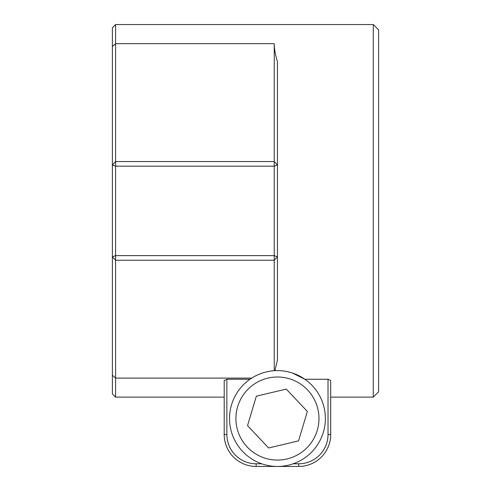 <?xml version="1.0" encoding="UTF-8"?>
<svg xmlns="http://www.w3.org/2000/svg" width="491" height="491" viewBox="0 0 491 491"><rect width="100%" height="100%" fill="white"/><g stroke="black" fill="none" stroke-linecap="round" stroke-linejoin="round"><path stroke-width="0.74" d="M266.368 371.914A47.915 47.915 0 0 0 242.609 451.432A47.915 47.915 0 0 0 323.354 432.252A47.915 47.915 0 0 0 266.368 371.914M256.339 396.188L286.247 389.081L307.354 411.427L298.553 440.881L268.645 447.982L247.538 425.636L256.339 396.188M378.604 391.787L378.604 29.871L373.277 24.55L373.277 397.121L378.604 391.787L373.277 397.121L330.688 397.121M261.697 463.786L256.149 463.786A29.282 29.282 0 0 1 226.867 434.504L226.867 379.255L249.999 379.255L251.723 378.101C258.622 373.768 266.128 371.306 274.248 370.723L274.899 370.687L277.446 360.075L277.446 61.713C275.322 54.796 274.254 48.787 274.248 43.681L274.248 161.564L277.446 164.964L274.248 166.173L274.248 161.564L115.594 161.564L115.594 166.173L112.396 164.964L112.396 393.923L115.594 397.121L115.594 260.218L274.248 260.218L274.248 370.723M292.433 373.019L304.893 379.255L328.025 379.255L328.025 434.504A29.282 29.282 0 0 1 298.743 463.786L293.195 463.786M226.867 379.255L224.203 380.494L224.203 434.504A31.946 31.946 0 0 0 256.149 466.45L298.743 466.45A31.946 31.946 0 0 0 330.688 434.504L330.688 380.494L328.025 379.255M115.594 24.55L112.396 27.742L112.396 164.964L115.594 161.564L115.594 24.55L373.277 24.55M112.396 393.923L115.594 397.121L224.203 397.121M115.594 260.218L112.396 256.824L115.594 255.615L115.594 260.218M274.248 260.218L274.248 255.615L277.446 256.824L274.248 260.218M274.248 166.173L274.248 255.615L115.594 255.615L115.594 166.173L274.248 166.173M267.847 378.131A41.526 41.526 0 0 1 317.235 430.423A41.526 41.526 0 0 1 247.255 447.049A41.526 41.526 0 0 1 267.847 378.131M274.248 43.681L115.594 43.681L112.396 46.553M251.723 378.101L115.594 378.101L112.396 375.234M328.025 434.504L330.688 434.504M298.743 463.786L298.743 466.45M256.149 463.786L256.149 466.45M226.867 434.504L224.203 434.504"/></g></svg>
